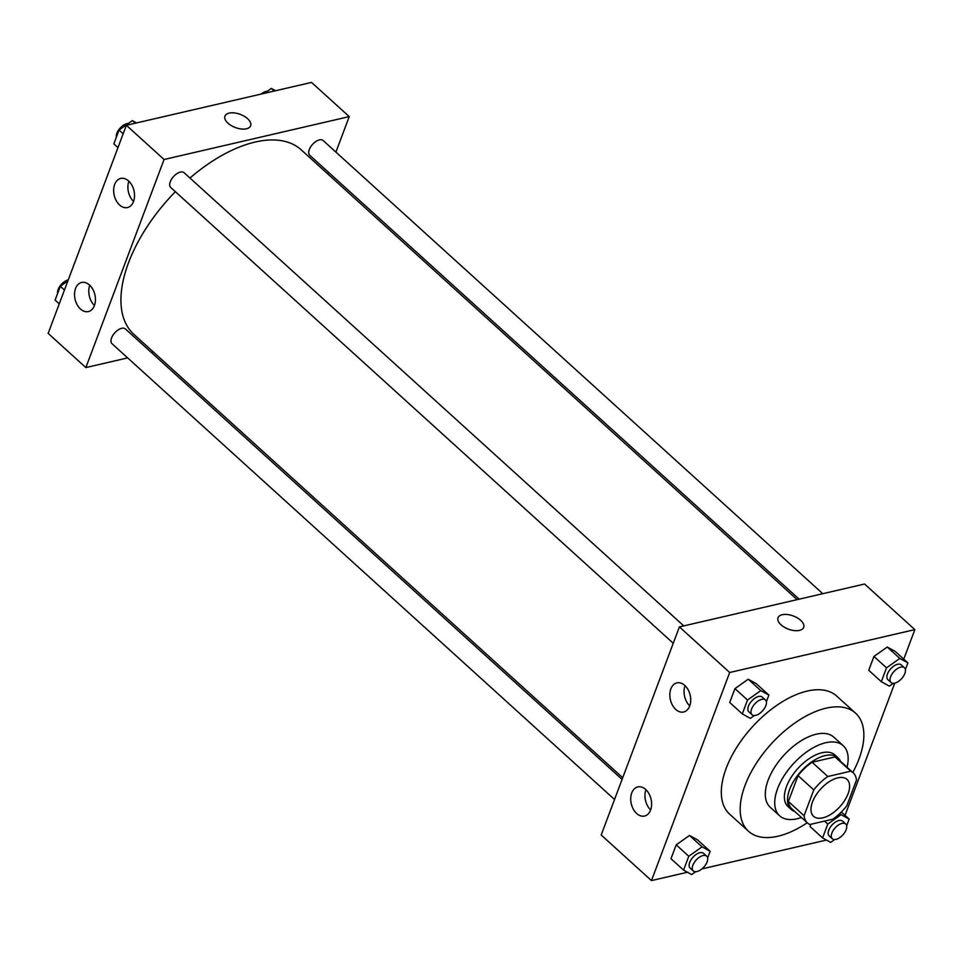 <?xml version="1.0" encoding="UTF-8"?>
<svg xmlns="http://www.w3.org/2000/svg" width="963" height="963" viewBox="0 0 963 963"><rect width="100%" height="100%" fill="white"/><g stroke="black" fill="none" stroke-linecap="round" stroke-linejoin="round"><path stroke-width="1.44" d="M822.775 817.864A24.906 13.061 -47.8 0 1 813.554 816.299A24.906 13.061 -47.8 0 1 820.62 789.082A24.906 13.061 -47.8 0 1 847.031 779.404A24.906 13.061 -47.8 0 1 844.78 800.301A24.906 13.061 -47.8 0 1 822.775 817.864M846.802 805.814L856.504 779.994A33.934 17.791 -47.8 0 0 853.086 772.723A33.934 17.791 -47.8 0 0 850.798 771.182L827.831 776.503A33.934 17.791 -47.8 0 0 813.783 789.901L804.069 815.709A33.934 17.791 -47.8 0 0 807.488 822.992A33.934 17.791 -47.8 0 0 809.787 824.521L832.754 819.2A33.934 17.791 -47.8 0 0 846.802 805.814M813.783 789.901L798.062 775.648L788.36 801.457L804.069 815.709M807.488 822.992L791.779 808.739A33.934 17.791 -47.8 0 1 788.36 801.457M798.062 775.648A33.934 17.791 -47.8 0 1 812.122 762.251L827.831 776.503M853.086 772.723L837.377 758.471A33.934 17.791 -47.8 0 0 835.09 756.93L812.122 762.251M840.494 761.3A34.873 18.285 132.2 0 0 838.003 757.773A34.873 18.285 132.2 0 0 812.892 761.095A34.873 18.285 132.2 0 0 789.648 789.371A34.873 18.285 132.2 0 0 791.153 809.438A34.873 18.285 132.2 0 0 794.896 811.568M791.153 809.438L788.011 806.585A34.873 18.285 -47.8 0 1 786.506 786.53A34.873 18.285 -47.8 0 1 809.751 758.254A34.873 18.285 -47.8 0 1 834.861 754.92L838.003 757.773M835.09 756.93L850.798 771.182M847.043 767.234A47.331 24.809 132.2 0 0 843.227 745.699A47.331 24.809 132.2 0 0 809.161 750.213A47.331 24.809 132.2 0 0 777.61 788.589A47.331 24.809 132.2 0 0 779.645 815.805A47.331 24.809 132.2 0 0 801.445 817.503M843.227 745.699L833.802 737.152A47.331 24.809 132.2 0 0 799.723 741.666A47.331 24.809 132.2 0 0 768.185 780.042A47.331 24.809 132.2 0 0 770.219 807.259L779.645 815.805M852.809 772.47A79.7 41.782 132.2 0 0 855.565 713.162A79.7 41.782 132.2 0 0 798.171 720.769A79.7 41.782 132.2 0 0 745.037 785.399A79.7 41.782 132.2 0 0 748.468 831.238A79.7 41.782 132.2 0 0 807.223 822.739M748.468 831.238L729.605 814.144A79.7 41.782 -47.8 0 1 726.186 768.293A79.7 41.782 -47.8 0 1 779.308 703.664A79.7 41.782 -47.8 0 1 836.703 696.068L855.565 713.162M903.751 659.137L914.85 629.621L729.677 672.499L651.47 880.591L687.438 872.261M701.967 868.891L826.459 840.061M845.033 815.372L894.735 683.152A9.967 5.224 -47.8 0 1 891.052 682.526A9.967 5.224 -47.8 0 1 893.869 671.632A9.967 5.224 -47.8 0 1 904.438 667.768A9.967 5.224 -47.8 0 1 903.535 676.122A9.967 5.224 -47.8 0 1 894.735 683.152M707.636 857.973L710.14 851.304L697.573 839.905L689.496 835.451L676.207 844.852L670.994 858.719L683.574 870.119L691.651 874.573L695.659 871.732M766.367 701.738L768.871 695.081L756.292 683.682L748.215 679.228L734.938 688.629L729.725 702.496L742.292 713.896L750.37 718.35L754.378 715.509M905.376 669.55L907.88 662.893L895.313 651.494L887.236 647.028L873.947 656.441L868.734 670.296L881.314 681.696L889.391 686.162L893.399 683.321M810.015 826.531L810.87 824.268L810.015 826.531L822.583 837.93L830.66 842.384L834.68 839.543M803.66 627.382A13.699 7.03 20.6 0 0 800.638 620.292A13.699 7.03 -159.4 0 1 803.672 627.382A13.699 7.03 -159.4 0 1 788.372 629.14A13.699 7.03 -159.4 0 1 778.02 617.74A13.699 7.03 -159.4 0 1 787.409 614.526A13.699 7.03 -159.4 0 1 800.638 620.292A13.699 7.03 20.6 0 0 787.409 614.526A13.699 7.03 20.6 0 0 778.02 617.74M729.677 672.499L679.409 626.901L864.569 584.023L914.85 629.621M679.409 626.901L601.189 834.993L651.47 880.591M670.85 688.894A14.951 10.16 77 0 1 676.905 682.887A14.951 10.16 77 0 1 690.17 695.154A14.951 10.16 77 0 1 683.646 712.006A14.951 10.16 77 0 1 672.463 705.205A14.951 10.16 77 0 1 670.85 688.894M631.74 792.946A14.951 10.16 77 0 1 637.795 786.927A14.951 10.16 77 0 1 651.06 799.206A14.951 10.16 77 0 1 644.536 816.046A14.951 10.16 77 0 1 633.353 809.245A14.951 10.16 77 0 1 631.74 792.946M685.054 685.692A14.951 10.16 -103 0 0 689.737 705.903M645.944 789.732A14.951 10.16 -103 0 0 650.627 809.943M622.712 777.719L133.881 334.342A124.54 65.291 -47.8 0 1 175.362 191.685M189.952 178.011A124.54 65.291 -47.8 0 1 301.214 149.843L797.123 599.636M673.257 643.272L170.704 187.46A9.967 5.224 -47.8 0 1 173.533 176.566A9.967 5.224 -47.8 0 1 184.089 172.702L683.754 625.89M614.526 799.495L111.985 343.683A9.967 5.224 -47.8 0 1 114.814 332.801A9.967 5.224 -47.8 0 1 125.371 328.925L622.074 779.428M799.146 599.167L309.725 155.272A9.967 5.224 -47.8 0 1 312.554 144.378A9.967 5.224 -47.8 0 1 323.111 140.502L822.775 593.702M85.851 367.577L164.071 159.497L126.37 125.286L48.15 333.379L85.851 367.577L127.658 357.899M151.287 352.434L153.31 351.964M327.721 173.882L328.359 172.172M335.906 152.106L349.244 116.607L164.071 159.497M128.609 180.984A14.951 10.16 77 0 1 134.531 196.368A14.951 10.16 77 0 1 127.465 207.551A14.951 10.16 77 0 1 116.282 200.737A14.951 10.16 77 0 1 114.669 184.439A14.951 10.16 77 0 1 120.724 178.432A14.951 10.16 77 0 1 128.609 180.984M80.471 309.039A14.951 10.16 77 0 1 75.559 288.479A14.951 10.16 77 0 1 81.614 282.472A14.951 10.16 77 0 1 94.88 294.738A14.951 10.16 77 0 1 88.355 311.591A14.951 10.16 77 0 1 80.471 309.039M349.244 116.607L311.531 82.409L126.37 125.286M128.873 181.237A14.951 10.16 -103 0 0 133.556 201.448M89.764 285.277A14.951 10.16 -103 0 0 94.446 305.488M246.444 128.789A13.699 7.03 -159.4 0 1 231.325 125.623A13.699 7.03 -159.4 0 1 224.981 116.126A13.699 7.03 -159.4 0 1 240.281 114.368A13.699 7.03 -159.4 0 1 250.633 125.768A13.699 7.03 -159.4 0 1 246.444 128.789M250.621 125.78A13.699 7.03 20.6 0 0 240.281 114.368A13.699 7.03 20.6 0 0 224.981 116.138M275.562 90.739L271.349 88.427L264.44 93.315M271.349 88.427L274.25 91.052M261.033 94.109A9.967 5.224 -47.8 0 1 267.341 91.268M67.879 280.907L60.32 286.252L55.12 300.107L59.249 303.863M60.32 286.252L64.461 289.995M57.624 293.45A9.967 5.224 -47.8 0 1 60.513 285.385A9.967 5.224 -47.8 0 1 68.265 279.848M136.541 122.939L132.34 120.616L119.051 130.017L113.839 143.884L117.968 147.628M132.34 120.616L135.229 123.24M119.051 130.017L123.18 133.773M116.342 137.228A9.967 5.224 -47.8 0 1 119.857 128.416A9.967 5.224 -47.8 0 1 128.32 123.457M846.658 825.773L849.161 819.116L841.084 814.662L827.795 824.063L822.583 837.93M832.321 838.749L829.179 835.896A9.967 5.224 -47.8 0 1 832.008 825.014A9.967 5.224 -47.8 0 1 842.565 821.138L845.707 823.991A9.967 5.224 -47.8 0 1 844.816 832.357A9.967 5.224 -47.8 0 1 836.004 839.375A9.967 5.224 -47.8 0 1 832.321 838.749A9.967 5.224 -47.8 0 1 835.15 827.867A9.967 5.224 -47.8 0 1 845.707 823.991M839.82 813.518L841.084 814.662M824.533 821.102L827.795 824.063M841.349 812.026L849.161 819.116M907.88 662.893L899.803 658.427L886.514 667.841L881.314 681.696M891.052 682.526L887.898 679.673A9.967 5.224 -47.8 0 1 890.727 668.779A9.967 5.224 -47.8 0 1 901.296 664.915L904.438 667.768M895.313 651.494L887.236 647.028L899.803 658.427M887.236 647.028L873.947 656.441L886.514 667.841M873.947 656.441L868.734 670.296M710.14 851.304L702.063 846.85L688.774 856.251L683.574 870.119M693.3 870.949L690.158 868.096A9.967 5.224 -47.8 0 1 692.987 857.202A9.967 5.224 -47.8 0 1 703.544 853.338L706.698 856.179A9.967 5.224 -47.8 0 1 705.795 864.545A9.967 5.224 -47.8 0 1 696.995 871.563A9.967 5.224 -47.8 0 1 693.3 870.949A9.967 5.224 -47.8 0 1 696.129 860.055A9.967 5.224 -47.8 0 1 706.698 856.179M697.573 839.905L689.496 835.451L702.063 846.85M689.496 835.451L676.207 844.852L688.774 856.251M676.207 844.852L670.994 858.719M768.871 695.081L760.794 690.627L747.505 700.029L742.292 713.896M752.031 714.715L748.889 711.862A9.967 5.224 -47.8 0 1 751.706 700.98A9.967 5.224 -47.8 0 1 762.275 697.104L765.416 699.957A9.967 5.224 -47.8 0 1 764.514 708.323A9.967 5.224 -47.8 0 1 755.714 715.34A9.967 5.224 -47.8 0 1 752.031 714.715A9.967 5.224 -47.8 0 1 754.848 703.833A9.967 5.224 -47.8 0 1 765.416 699.957M756.292 683.682L748.215 679.228L760.794 690.627M748.215 679.228L734.938 688.629L747.505 700.029M734.938 688.629L729.725 702.496"/></g></svg>
